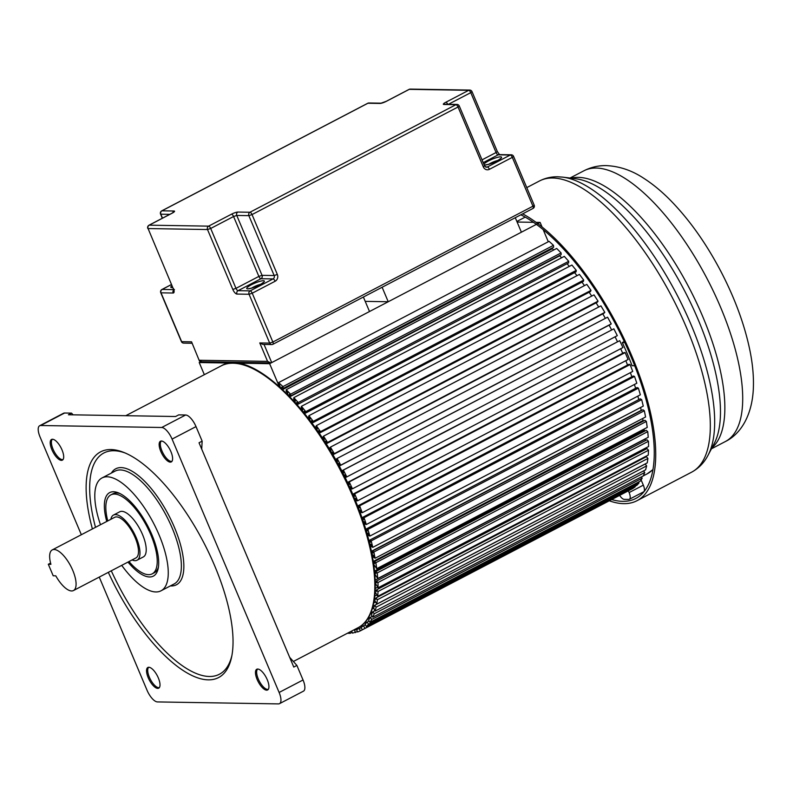 <?xml version="1.0" encoding="UTF-8"?>
<svg xmlns="http://www.w3.org/2000/svg" width="793" height="793" viewBox="0 0 793 793"><rect width="100%" height="100%" fill="white"/><g stroke="black" fill="none" stroke-linecap="round" stroke-linejoin="round"><path stroke-width="1.19" d="M170.346 462.141A11.677 4.53 -117.6 0 0 171.823 461.506A11.677 4.53 -117.6 0 0 170.059 449.79A11.677 4.53 -117.6 0 0 161.415 441.017A11.677 4.53 -117.6 0 0 161.138 441.037A11.677 4.53 -117.6 0 0 160.969 451.812A11.677 4.53 -117.6 0 0 170.346 462.141M81.342 534.72L40.046 436.943A12.738 4.936 62.4 0 1 39.65 425.742A12.738 4.936 62.4 0 1 40.681 425.514L161.722 427.486A12.738 4.936 62.4 0 1 172.081 439.094L279.116 692.467A12.738 4.936 62.4 0 1 279.503 703.669A12.738 4.936 62.4 0 1 278.482 703.897L157.44 701.924A12.738 4.936 62.4 0 1 147.072 690.316L99.244 577.086M108.324 572.348A127.346 49.414 -117.6 0 0 218.531 677.589A127.346 49.414 -117.6 0 0 214.596 565.607A127.346 49.414 -117.6 0 0 100.632 451.822A127.346 49.414 -117.6 0 0 92.404 528.941M61.418 460.366A11.677 4.53 -117.6 0 0 62.895 459.732A11.677 4.53 -117.6 0 0 61.13 448.005A11.677 4.53 -117.6 0 0 52.497 439.243A11.677 4.53 -117.6 0 0 52.209 439.253A11.677 4.53 -117.6 0 0 52.041 450.027A11.677 4.53 -117.6 0 0 61.418 460.366M257.745 669.044A11.677 4.53 -117.6 0 0 257.457 669.054A11.677 4.53 -117.6 0 0 257.289 679.829A11.677 4.53 -117.6 0 0 266.666 690.168A11.677 4.53 -117.6 0 0 268.143 689.533A11.677 4.53 -117.6 0 0 266.379 677.817A11.677 4.53 -117.6 0 0 257.745 669.044A11.459 4.451 -117.6 0 0 258.914 680.364A11.459 4.451 -117.6 0 0 267.618 689.434A11.459 4.451 -117.6 0 0 268.312 689.325M148.816 667.26A11.677 4.53 -117.6 0 0 148.529 667.28A11.677 4.53 -117.6 0 0 148.36 678.055A11.677 4.53 -117.6 0 0 157.738 688.393A11.677 4.53 -117.6 0 0 159.224 687.749A11.677 4.53 -117.6 0 0 157.45 676.033A11.677 4.53 -117.6 0 0 148.816 667.26M201.709 449.106L202.156 441.146L196.01 426.604A12.738 4.936 -117.6 0 0 185.641 414.997L178.703 414.878L175.58 416.513L68.436 414.759L71.558 413.133L64.61 413.014A12.738 4.936 -117.6 0 0 63.579 413.242L39.65 425.742M279.503 703.669L303.432 691.169A12.738 4.936 -117.6 0 0 303.045 679.978L296.899 665.436L293.777 667.062L199.033 442.772L202.156 441.146M73.075 414.838L71.558 413.133M296.899 665.436L289.673 657.338M100.483 524.718A63.678 24.702 62.4 0 1 102.049 477.931A63.678 24.702 62.4 0 1 159.036 534.819A63.678 24.702 62.4 0 1 160.999 590.815A63.678 24.702 62.4 0 1 121.706 565.359M127.98 562.078A47.114 18.279 -117.6 0 0 158.134 568.69A47.114 18.279 -117.6 0 0 151.879 534.7A47.114 18.279 -117.6 0 0 118.563 492.919A47.114 18.279 -117.6 0 0 106.758 521.447M107.769 520.922A44.567 17.297 62.4 0 1 110.891 494.862A44.567 17.297 62.4 0 1 150.779 534.68A44.567 17.297 62.4 0 1 152.157 573.874L154.238 572.794A44.567 17.297 -117.6 0 0 158.412 567.144M152.157 573.874A44.567 17.297 62.4 0 1 128.991 561.553M120.001 493.583A44.567 17.297 -117.6 0 0 112.973 493.771L110.891 494.862M137.07 560.205L143.315 556.944A25.465 9.883 -117.6 0 0 142.532 534.551A25.465 9.883 -117.6 0 0 119.733 511.792L113.498 515.053A25.465 9.883 62.4 0 1 136.287 537.813A25.465 9.883 62.4 0 1 137.07 560.205A25.465 9.883 62.4 0 1 132.074 559.947M110.851 519.306A25.465 9.883 62.4 0 1 113.498 515.053M73.471 590.547L135.9 557.945A22.918 8.892 -117.6 0 0 135.187 537.793A22.918 8.892 -117.6 0 0 114.678 517.314L52.249 549.916A22.918 8.892 62.4 0 1 72.768 570.395A22.918 8.892 62.4 0 1 73.471 590.547A22.918 8.892 62.4 0 1 55.778 575.837L53.19 575.787L48.323 564.269L50.921 564.319A22.918 8.892 62.4 0 1 52.249 549.916M50.593 563.089L48.323 564.269M283.151 388.481L553.643 247.218L553.474 245.334L549.093 241.33L278.601 382.593L282.982 386.597L283.151 388.481L281.684 387.143L281.832 388.768M282.685 389.561L552.424 248.695A145.178 56.333 62.4 0 1 553.782 249.964A145.178 56.333 -117.6 0 0 552.424 248.695L552.354 247.882M286.194 389.71L556.686 248.447L561.087 252.927L561.127 254.682L290.635 395.945L290.605 394.19L286.194 389.71L286.233 391.464L287.7 392.951L287.73 394.488M559.709 255.425L559.719 255.812A145.178 56.333 62.4 0 1 561.603 257.784A145.178 56.333 -117.6 0 0 559.719 255.812L289.911 396.718M298.128 404.172L568.621 262.909L568.71 261.293L564.309 256.367L293.816 397.63L298.218 402.557L298.128 404.172L296.661 402.537L296.582 403.954M569.364 266.379A145.178 56.333 -117.6 0 0 567.054 263.732A145.178 56.333 62.4 0 1 569.364 266.379M576.273 270.373L571.912 265.04L301.419 406.313L305.781 411.636L576.273 270.373L576.055 271.84L305.563 413.103L304.115 411.329L303.917 412.628M576.997 275.677A145.178 56.333 -117.6 0 0 574.568 272.623A145.178 56.333 62.4 0 1 576.997 275.677M312.888 422.669L583.38 281.406L583.717 280.098L579.435 274.408L308.943 415.671L313.225 421.361L312.888 422.669L311.461 420.766L311.153 421.935M584.471 285.609A145.178 56.333 -117.6 0 0 581.943 282.149A145.178 56.333 62.4 0 1 584.471 285.609M320.035 432.79L590.527 291.527L590.993 290.387L586.82 284.38L316.328 425.643L320.501 431.65L320.035 432.79L318.647 430.787L318.231 431.798M591.717 296.086A145.178 56.333 -117.6 0 0 589.14 292.25A145.178 56.333 62.4 0 1 591.717 296.086M326.964 443.396L597.456 302.133L598.041 301.171L594.007 294.887L323.514 436.15L327.549 442.444L326.964 443.396L325.616 441.304L325.09 442.157M598.705 307.03A145.178 56.333 -117.6 0 0 596.098 302.847A145.178 56.333 62.4 0 1 598.705 307.03M333.615 454.409L604.107 313.146L604.811 312.373L600.935 305.86L330.443 447.123L334.319 453.636L333.615 454.409L332.326 452.238L331.692 452.932M605.356 318.36A145.178 56.333 -117.6 0 0 602.769 313.84A145.178 56.333 62.4 0 1 605.356 318.36M339.939 465.729L610.432 324.466L611.244 323.891L607.567 317.2L337.084 458.463L340.752 465.154L339.939 465.729L338.72 463.499L337.987 464.024M611.611 329.908A145.178 56.333 -117.6 0 0 609.103 325.16A145.178 56.333 62.4 0 1 611.611 329.908M346.809 476.91L617.301 335.647L613.851 328.827L342.447 470.477L343.359 470.09L346.809 476.91L345.897 477.287L344.747 475.017L343.924 475.364M617.38 341.535A145.178 56.333 -117.6 0 0 615.09 336.797A145.178 56.333 62.4 0 1 617.38 341.535M352.429 488.815L622.921 347.552L619.73 340.663L348.226 482.104L349.237 481.926L352.429 488.815L351.418 488.994L350.357 486.694L349.445 486.862M622.713 353.281A145.178 56.333 -117.6 0 0 620.691 348.712A145.178 56.333 62.4 0 1 622.713 353.281M357.593 500.77L628.086 359.507L625.162 352.598L624.061 352.578L353.569 493.841L354.669 493.861L357.593 500.77L356.493 500.75L355.522 498.45L354.53 498.43M627.55 365.058A145.178 56.333 -117.6 0 0 625.816 360.696A145.178 56.333 62.4 0 1 627.55 365.058M362.232 512.694L632.725 371.431L630.108 364.552L628.928 364.334L358.436 505.597L359.616 505.815L362.232 512.694L361.053 512.476L360.181 510.186L359.13 509.988M631.852 376.764A145.178 56.333 -117.6 0 0 630.395 372.651A145.178 56.333 62.4 0 1 631.852 376.764M366.336 524.5L636.829 383.227L634.529 376.437L633.28 376.021L362.788 517.284L364.037 517.7L366.336 524.5L365.087 524.074L364.324 521.814L363.204 521.437M635.599 388.312A145.178 56.333 -117.6 0 0 634.42 384.486A145.178 56.333 62.4 0 1 635.599 388.312M369.865 536.078L640.357 394.815L638.395 388.154L637.076 387.539L366.584 528.802L367.902 529.417L369.865 536.078L368.547 535.463L367.893 533.243L366.733 532.698M638.752 399.622A145.178 56.333 -117.6 0 0 637.84 396.133A145.178 56.333 62.4 0 1 638.752 399.622M372.789 547.358L643.282 406.095L641.666 399.622L640.298 398.82L369.806 540.083L371.174 540.885L372.789 547.358L371.421 546.555L370.886 544.394L369.677 543.691M641.458 410.526L641.22 410.358A145.178 56.333 -117.6 0 0 640.615 407.493A145.178 56.333 62.4 0 1 641.22 410.358L371.411 551.264M375.089 558.252L645.581 416.989L644.332 410.754L642.925 409.763L372.432 551.026L373.84 552.017L375.089 558.252L373.681 557.261L373.265 555.189L372.026 554.317M643.609 420.974L643.054 420.518A145.178 56.333 -117.6 0 0 642.726 418.476A145.178 56.333 62.4 0 1 643.054 420.518L373.295 561.404M376.744 568.67L647.237 427.407L646.354 421.45L644.917 420.29L374.425 561.553L375.862 562.713L376.744 568.67L373.761 564.507M645.076 430.946L644.253 430.193A145.178 56.333 -117.6 0 0 644.144 429.023A145.178 56.333 62.4 0 1 644.253 430.193L374.574 571.029M377.746 578.543L648.238 437.28L647.742 431.65L646.275 430.312L375.783 571.575L377.25 572.913L377.746 578.543L374.871 574.191M375.238 580.07L644.828 439.282A145.178 56.333 -117.6 0 0 644.818 439.064A145.178 56.333 62.4 0 1 644.828 439.282L645.879 440.353M376.497 581.031L646.989 439.768L648.456 441.265L648.575 446.528L378.083 587.791L377.974 582.528L376.497 581.031L376.536 582.786L375.297 581.517M646.008 449.125L645.234 448.263M377.755 596.336L648.248 455.073L648.515 450.226L647.048 448.58L376.556 589.843L378.023 591.489L377.755 596.336L374.692 591.191M376.764 604.117L647.257 462.854L647.911 458.453L646.454 456.679L375.961 597.942L377.418 599.716L376.764 604.117L373.989 598.993M375.119 611.086L645.611 469.823L646.642 465.897L645.215 464.004L374.722 605.267L376.15 607.16L375.119 611.086L372.651 606.04M644.719 472.499L374.237 613.762L372.829 617.172L643.321 475.909L644.719 472.499L643.589 470.873M642.171 478.209L371.679 619.472L369.915 622.336L640.407 481.073L642.171 478.209L641.349 476.94M638.999 482.977L368.507 624.24L366.406 626.549L636.898 485.286L638.999 482.977L638.474 482.094M635.233 486.773L362.312 629.771L632.804 488.508L635.233 486.773L634.975 486.287M361.112 627.59L359.269 628.552L360.418 630.822L630.881 489.509M542.035 226.937L540.122 222.417L536.088 222.357M533.511 222.318L517.105 222.04M548.29 241.746L543.165 229.603M302.47 410.853L302.658 409.555L301.201 407.78L301.419 406.313M297.167 404.618L298.099 404.133M568.71 261.293L298.218 402.557M295.115 402.319L295.194 400.891L293.727 399.246L293.816 397.63M289.207 395.985L289.167 394.448L290.635 395.945M561.087 252.927L290.605 394.19M553.474 245.334L282.982 386.597M280.375 387.43L278.601 382.593M540.122 222.417L269.63 363.69L279.235 386.399M200.807 361.697L199.212 362.53L232.399 363.075M235.015 363.115L269.63 363.69M204.336 374.673L199.212 362.53M352.142 632.308L350.209 633.32L347.384 633.27M349.683 632.08L350.209 633.32M357.474 631.585L352.518 633.141L351.577 631.089M357.217 628.879L354.491 630.296L355.561 632.596M357.078 628.601L354.491 630.296M357.395 629.245L356.523 629.701L357.435 629.315L356.919 628.294M360.418 630.822L357.673 631.971L356.523 629.701M361.251 627.422L359.269 628.552M357.792 627.838L358.347 628.938M362.312 629.771L361.083 627.541L361.895 626.956L361.211 625.707M365.375 624.834L363.521 625.806L364.74 628.036M362.004 625.092L362.708 626.381L363.521 625.806M366.406 626.549L365.107 624.378L365.811 623.605L364.988 622.227M369.112 621.078L367.218 622.069L368.507 624.24M365.672 621.425L366.515 622.842L367.218 622.069M369.915 622.336L368.576 620.245L369.161 619.293L368.22 617.826M372.274 616.359L370.331 617.37L371.679 619.472M368.676 616.676L369.746 618.332L370.331 617.37M371.382 613.276L370.301 613.841M372.829 617.172L371.441 615.17L371.907 614.03L370.866 612.543M374.841 610.709L372.839 611.76L374.237 613.762M371.134 611.116L372.373 612.9L372.839 611.76M374.018 607.944L372.195 608.895M646.642 465.897L376.15 607.16M372.968 604.702L374.375 606.576L374.722 605.267M375.347 602.105L373.731 602.948M647.911 458.453L377.418 599.716M374.187 597.496L375.743 599.409L375.961 597.942M376.675 595.127L374.792 596.108M648.515 450.226L378.023 591.489M374.762 589.546L376.467 591.459L376.556 589.843M377.577 587.276L375.307 588.456M375.337 583.281L378.083 587.791M648.456 441.265L377.974 582.528M647.742 431.65L377.25 572.913M374.702 572.308L375.951 573.458L375.783 571.575M646.354 421.45L375.862 562.713M373.463 562.524L374.722 563.536L374.425 561.553M644.332 410.754L373.84 552.017M371.61 552.235L372.849 553.108L372.432 551.026M641.666 399.622L371.174 540.885M369.141 541.53L370.351 542.243L369.806 540.083M369.845 540.221L368.923 540.707M638.395 388.154L367.902 529.417M366.069 530.477L367.238 531.023L366.584 528.802M366.743 529.337L365.87 529.793M634.529 376.437L364.037 517.7M362.431 519.177L363.551 519.544L362.788 517.284M363.095 518.186L362.242 518.622M630.108 364.552L359.616 505.815M358.248 507.698L359.308 507.887L358.436 505.597M358.912 506.846L358.089 507.272M625.162 352.598L354.669 493.861M353.559 496.131L354.54 496.15L353.569 493.841M354.233 495.417L353.43 495.833M619.73 340.663L349.237 481.926M348.385 484.563L349.297 484.404L348.226 482.104M349.098 483.988L348.305 484.404M613.851 328.827L343.359 470.09M342.774 473.094L343.597 472.747L342.447 470.477M343.538 472.638L342.745 473.044M338.026 464.093L338.819 463.687M611.244 323.891L340.752 465.154M336.767 461.794L337.491 461.268L336.272 459.048L337.084 458.463M331.811 453.11L332.604 452.694M604.811 312.373L334.319 453.636M330.403 450.761L331.038 450.067L329.749 447.896L330.443 447.123M325.279 442.454L326.092 442.028M598.041 301.171L327.549 442.444M323.742 440.065L324.268 439.203L322.929 437.112L323.514 436.15M318.499 432.205L319.331 431.769M590.993 290.387L320.501 431.65M316.833 429.796L317.25 428.785L315.862 426.783L316.328 425.643M311.52 422.431L312.373 421.985M583.717 280.098L313.225 421.361M309.726 420.032L310.033 418.873L308.596 416.979L308.943 415.671M304.393 413.212L305.275 412.747M305.781 411.636L305.563 413.103M634.727 365.771L632.08 365.732A145.178 56.333 -117.6 0 0 622.297 342.556L624.279 341.525M624.785 342.596L622.297 342.556M516.867 221.465L525.204 217.104M619.66 495.437A7.643 2.964 62.4 0 0 624.26 499.352L628.73 499.431M628.393 490.867L629.117 492.572A7.643 2.964 62.4 0 1 629.345 499.293L643.569 491.858A7.643 2.964 -117.6 0 0 643.331 485.147L641.121 479.914M611.74 499.57A161.732 62.756 -117.6 0 0 622.753 501.345A161.732 62.756 -117.6 0 0 635.837 498.44A161.732 62.756 -117.6 0 0 633.002 361.459A161.732 62.756 -117.6 0 0 520.842 214.804M522.666 213.852A164.28 63.747 62.4 0 1 634.995 363.68A164.28 63.747 62.4 0 1 637.017 500.69A164.28 63.747 62.4 0 1 623.724 503.654A164.28 63.747 62.4 0 1 609.351 500.819M515.281 217.708L521.398 232.2L388.233 301.746L382.117 287.254M388.233 301.746L365.216 301.37M264.039 344.43L271.712 362.599L369.508 311.53L363.382 297.038M485.465 166.966L487.358 166.996L510.246 155.041A2.548 0.991 62.4 0 1 512.318 157.371L513.567 156.36L534.195 205.189L532.946 206.2A2.548 0.991 62.4 0 1 533.025 208.44L272.941 344.271A2.548 2.548 0 0 1 271.721 344.559A2.548 2.3 90.9 0 0 272.733 344.311A2.548 0.991 -117.6 0 0 272.941 344.271A2.548 0.991 -117.6 0 0 272.861 342.031L532.946 206.2L512.318 157.371L489.43 169.315A5.095 4.589 90.9 0 1 483.324 166.887L458.027 106.996L252.035 214.576L277.342 274.467A5.095 4.589 90.9 0 1 275.121 281.247L252.233 293.202L272.861 342.031L269.679 343.101A2.548 2.3 90.9 0 0 271.721 344.559L262.8 344.41L259.777 342.933L269.679 343.101L249.052 294.262L236.948 294.064A2.548 2.3 -89.1 0 1 238.059 290.674L250.162 290.872L273.05 278.918L260.947 278.73L238.059 290.674A2.548 0.991 62.4 0 1 235.987 288.355L258.875 276.4L233.578 216.519L210.69 228.463L235.987 288.355L232.805 289.425A5.095 1.973 -117.6 0 0 236.948 294.064M271.712 362.599L270.591 362.837L267.558 361.36L259.777 342.933M201.293 361.449L199.34 360.25L267.558 361.36M199.459 361.063L191.559 341.823L199.459 361.063M358.01 627.729A147.726 57.324 -117.6 0 0 353.44 497.835A147.726 57.324 -117.6 0 0 221.237 365.851C252.412 346.71 320.778 415.978 354.065 497.33C380.323 558.579 382.86 615.755 358.01 627.729L293.37 661.481M161.395 441.017A11.459 4.451 -117.6 0 0 162.595 452.337A11.459 4.451 -117.6 0 0 171.298 461.407A11.459 4.451 -117.6 0 0 171.982 461.298M161.722 427.486L185.641 414.997M64.61 413.014L40.681 425.514M279.116 692.467L303.045 679.978M196.01 426.604L172.081 439.094M148.787 667.26A11.459 4.451 -117.6 0 0 149.986 678.58A11.459 4.451 -117.6 0 0 158.699 687.65A11.459 4.451 -117.6 0 0 159.383 687.551M52.467 439.243A11.459 4.451 -117.6 0 0 53.666 450.553A11.459 4.451 -117.6 0 0 62.369 459.623A11.459 4.451 -117.6 0 0 63.053 459.524M95.497 527.325A124.798 48.423 62.4 0 1 125.948 453.289M231.794 655.96A124.798 48.423 62.4 0 1 181.865 665.386A124.798 48.423 62.4 0 1 111.288 570.801M111.397 473.054A65.452 25.396 62.4 0 1 174.351 527.186A65.452 25.396 62.4 0 1 170.346 585.928M160.999 590.815L174.113 583.965A63.678 24.702 -117.6 0 0 172.14 527.969A63.678 24.702 -117.6 0 0 115.163 471.082L102.049 477.931M629.117 492.572L643.331 485.147M652.926 469.625L647.088 473.887A145.178 56.333 -117.6 0 0 652.956 469.456M637.017 500.69L691.595 472.192A164.28 63.747 -117.6 0 0 679.631 312.323A164.28 63.747 -117.6 0 0 552.79 178.009A164.28 63.747 -117.6 0 0 539.498 180.963L526.77 187.614M539.498 180.963C545.217 178.048 551.333 176.651 557.856 176.789L562.891 177.146A162.387 63.014 62.4 0 1 676.855 294.56A162.387 63.014 62.4 0 1 708.09 455.172C704.243 462.636 698.742 468.306 691.595 472.192M708.09 455.172L714.206 443.525A154.635 60 -117.6 0 0 684.468 290.585A154.635 60 -117.6 0 0 575.946 178.782L562.891 177.146M583.896 170.792C591.043 167.164 598.546 165.44 606.397 165.618C619.551 166.233 632.051 170.485 643.886 178.366C653.115 184.303 662.195 191.847 671.116 200.996C689.732 220.226 706.295 243.669 720.837 271.315C735.022 298.564 744.756 325.16 750.049 351.101C752.716 364.403 753.816 376.834 753.35 388.382C752.299 414.184 741.485 433.712 725.308 441.572A152.742 59.267 -117.6 0 0 714.176 292.934A152.742 59.267 -117.6 0 0 596.247 168.047A152.742 59.267 -117.6 0 0 583.896 170.792L570.018 178.038M571.129 178.177A152.742 59.267 62.4 0 1 578.384 177.374A152.742 59.267 62.4 0 1 693.29 295.977A152.742 59.267 62.4 0 1 711.955 447.817M263.355 280.722A9.556 1.814 157.1 0 1 259.678 284.865A9.556 1.814 157.1 0 1 247.753 288.88A9.556 1.814 157.1 0 1 251.431 284.737A9.556 1.814 157.1 0 1 263.355 280.722M483.938 164.379A9.556 1.814 157.1 0 1 490.867 159.77A9.556 1.814 157.1 0 1 500.552 156.845A9.556 1.814 157.1 0 1 496.874 160.989A9.556 1.814 157.1 0 1 484.949 164.994A9.556 1.814 157.1 0 1 484.126 164.835M172.785 287.572A9.556 1.814 157.1 0 1 171.823 287.631A9.556 1.814 157.1 0 1 171.982 285.668M497.687 160.483A7.008 1.328 -22.9 0 0 488.994 164.151M260.491 284.36A7.008 1.328 -22.9 0 0 251.797 288.028M232.805 289.425L207.508 229.534L148.083 228.562L173.122 288.355L148.083 228.562A2.548 2.3 -89.1 0 1 149.193 225.172L208.609 226.144L231.497 214.189A5.095 0.971 -22.9 0 1 237.86 212.058L249.964 212.256L455.955 104.676L443.852 104.478A5.095 0.971 -22.9 0 1 445.815 102.267L468.703 90.313L409.277 89.341L386.389 101.296A2.548 0.991 -117.6 0 0 386.191 101.345A2.548 0.991 -117.6 0 0 386.032 101.484M173.627 290.099A2.548 2.3 90.9 0 0 173.132 293.023A5.095 1.973 -117.6 0 0 173.38 288.454M173.132 293.023L161.029 292.825L181.656 341.664L191.559 341.823M171.724 213.416A2.548 0.991 62.4 0 1 171.873 213.267A2.548 0.991 62.4 0 1 172.081 213.218A5.095 0.971 -22.9 0 0 174.044 211.017L161.941 210.819L367.932 103.239L380.035 103.437A5.095 0.971 -22.9 0 0 386.389 101.296M172.081 213.218L149.193 225.172A2.548 0.991 62.4 0 0 148.985 225.222A2.548 2.548 0 0 0 147.825 228.473M169.801 214.348L160.83 214.209L162.506 218.164M171.506 284.538L162.129 289.435L173.538 289.623M482.035 159.859L496.071 152.524L470.774 92.642L448.451 104.289M513.567 156.36A2.548 2.548 0 0 0 511.267 154.804A2.548 2.3 90.9 0 0 510.246 155.041L498.143 154.843L483.205 162.644M248.853 215.646L236.75 215.448L262.057 275.34L274.16 275.528L248.853 215.646L252.035 214.576A2.548 0.991 -117.6 0 0 249.964 212.256A2.548 2.3 -89.1 0 0 248.853 215.646M499.56 154.675L497.32 151.513L496.071 152.524A2.548 0.991 -117.6 0 0 498.143 154.843A2.548 2.3 -89.1 0 1 499.164 154.605L511.267 154.804M489.43 169.315A2.548 0.991 -117.6 0 0 487.358 166.996A2.548 2.3 -89.1 0 1 486.347 167.244L484.573 165.876L483.324 166.887M456.966 104.428A2.548 2.3 90.9 0 0 455.955 104.676A2.548 0.991 -117.6 0 1 458.027 106.996L459.276 105.984A2.548 2.548 0 0 0 456.966 104.428L444.863 104.24A2.548 2.3 90.9 0 0 443.852 104.478M445.815 102.267A2.548 0.991 62.4 0 1 447.748 104.279M470.774 92.642L472.023 91.631A2.548 2.548 0 0 0 469.714 90.075A2.548 2.3 -89.1 0 0 468.703 90.313A2.548 0.991 62.4 0 1 470.774 92.642M534.195 205.189A2.548 2.548 0 0 1 533.025 208.44A2.548 0.991 62.4 0 1 532.827 208.48M275.121 281.247A2.548 0.991 -117.6 0 0 273.05 278.918A2.548 2.3 90.9 0 0 274.16 275.528L277.342 274.467M410.298 89.103A2.548 2.548 0 0 0 409.079 89.391A2.548 0.991 -117.6 0 1 409.277 89.341A2.548 2.3 -89.1 0 1 410.298 89.103L469.714 90.075M260.947 278.73A2.548 2.3 90.9 0 0 262.057 275.34L258.875 276.4A2.548 0.991 62.4 0 0 260.947 278.73M252.233 293.202A2.548 0.991 -117.6 0 0 250.162 290.872A2.548 2.3 -89.1 0 0 249.052 294.262L252.233 293.202M380.035 103.437A2.548 2.3 -89.1 0 1 381.046 103.189L386.191 101.345L409.079 89.391A2.548 0.991 -117.6 0 0 408.92 89.53M183.689 343.121A2.548 2.3 -89.1 0 1 181.656 341.664L181.389 341.565A2.548 2.548 0 0 0 183.689 343.121L191.936 343.25M231.497 214.189A2.548 0.991 -117.6 0 1 233.578 216.519L236.75 215.448A2.548 2.3 -89.1 0 1 237.86 212.058M160.761 292.736L161.029 292.825A2.548 2.3 90.9 0 1 162.129 289.435A2.548 0.991 62.4 0 0 161.931 289.485A2.548 2.548 0 0 0 160.761 292.736L181.389 341.565M161.534 211.087A2.548 0.991 -117.6 0 1 161.732 210.859A2.548 2.548 0 0 0 160.563 214.11L160.83 214.209A2.548 2.3 90.9 0 1 161.941 210.819A2.548 0.991 -117.6 0 0 161.732 210.859L367.724 103.288A2.548 0.991 -117.6 0 1 367.932 103.239A2.548 2.3 -89.1 0 1 368.943 102.991A2.548 2.548 0 0 0 367.724 103.288A2.548 0.991 -117.6 0 0 367.565 103.427M210.69 228.463A2.548 0.991 -117.6 0 0 208.609 226.144A2.548 2.3 -89.1 0 0 207.508 229.534L210.69 228.463M161.722 289.713A2.548 0.991 62.4 0 1 161.931 289.485L171.486 284.489M148.787 225.45A2.548 0.991 62.4 0 1 148.985 225.222L173.27 212.544M174.044 211.017A2.548 2.3 90.9 0 0 172.775 212.762M125.79 415.701L221.237 365.851M647.088 473.887L643.351 475.83M725.308 441.572L711.43 448.818M262.899 282.913L263.078 282.556C261.224 284.518 252.412 288.464 248.764 288.632L248.724 288.632M500.105 159.036L500.274 158.679C498.43 160.632 489.608 164.587 485.96 164.756L485.921 164.756M497.32 151.513L472.023 91.631M459.276 105.984L484.573 165.876M200.391 361.697L270.591 362.837M381.036 103.189L368.943 102.991M160.563 214.11L162.317 218.263M173.122 288.355L173.647 290.516L174.44 289.594"/></g></svg>
